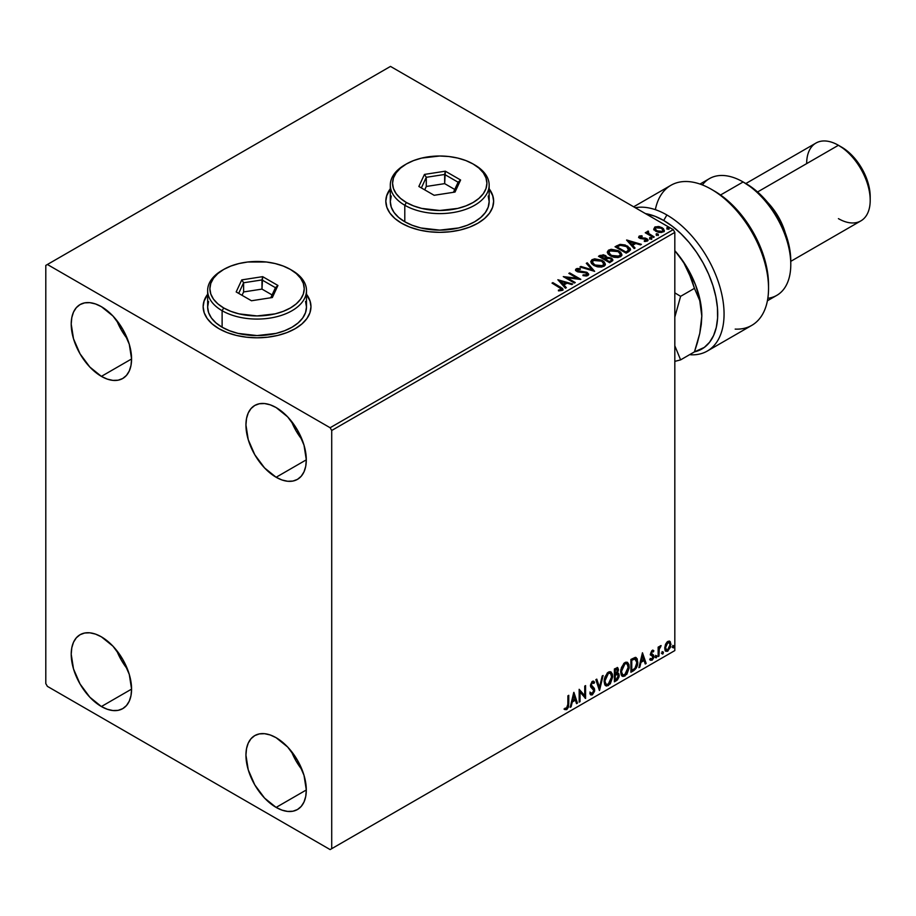 <?xml version="1.0" encoding="UTF-8"?>
<svg xmlns="http://www.w3.org/2000/svg" width="916" height="916" viewBox="0 0 916 916"><rect width="100%" height="100%" fill="white"/><g stroke="black" fill="none" stroke-linecap="round" stroke-linejoin="round"><path stroke-width="1.37" d="M207.646 294.608A53.918 31.121 0 0 0 203.146 306.86M218.935 328.684A53.918 31.121 180 0 1 203.146 306.677A53.918 31.121 180 0 1 207.646 294.242L204.188 300.608L203.146 306.677L204.188 312.757L207.256 318.596L212.237 323.978L218.935 328.684L227.111 332.565L236.431 335.439L246.541 337.202L257.064 337.809L267.575 337.202L277.697 335.439L287.017 332.565L295.181 328.684L301.891 323.978L306.871 318.596L309.94 312.757L310.971 306.677L309.94 300.608L306.482 294.242A53.918 31.121 180 0 1 310.971 306.677A53.918 31.121 180 0 1 277.697 335.439A53.918 31.121 180 0 1 218.935 328.684M390.308 189.143A53.918 31.121 0 0 0 385.819 201.394M401.609 223.229A53.918 31.121 180 0 1 385.819 201.211A53.918 31.121 180 0 1 390.308 188.776L386.861 195.142L385.819 201.211L386.861 207.291L389.918 213.13L394.91 218.512L401.609 223.229L409.784 227.099L419.104 229.973L429.215 231.748L439.737 232.343L450.248 231.748L460.37 229.973L469.69 227.099L477.854 223.229L484.564 218.512L489.545 213.13L492.613 207.291L493.644 201.211L492.613 195.142L489.155 188.776A53.918 31.121 180 0 1 493.644 201.211A53.918 31.121 180 0 1 460.37 229.973A53.918 31.121 180 0 1 401.609 223.229M291.391 751.303A42.686 24.64 -120 0 0 302.165 769.967L296.086 761.036L291.391 751.303M276.128 807.408A42.686 24.64 60 0 1 248.236 769.795A42.686 24.64 60 0 1 254.785 735.594A42.686 24.64 60 0 1 276.128 737.712L287.67 747.032L297.46 760.234L304.009 775.325L306.299 789.981L276.128 807.408L264.575 798.088L254.785 784.886L248.236 769.795L245.946 755.139L246.519 748.67L248.236 743.128L251.03 738.708L254.785 735.594L259.354 733.899L264.575 733.693L270.231 734.976L276.128 737.712A42.686 24.64 60 0 1 304.009 775.325A42.686 24.64 60 0 1 297.46 809.526L292.891 811.221L287.67 811.427L282.014 810.133L276.128 807.408L306.299 789.981L305.726 796.451L304.009 801.992L301.215 806.412L297.46 809.526A42.686 24.64 60 0 1 276.128 807.408M116.653 320.279A42.686 24.64 -120 0 0 127.427 338.943L121.359 330L116.653 320.279M101.39 376.373A42.686 24.64 60 0 1 73.509 338.771A42.686 24.64 60 0 1 80.058 304.57A42.686 24.64 60 0 1 101.39 306.677L112.943 315.997L122.733 329.21L129.282 344.29L131.572 358.957L101.39 376.373L89.848 367.053L80.058 353.851L73.509 338.771L71.219 324.104L71.791 317.646L73.509 312.093L76.303 307.684L80.058 304.57L84.627 302.875L89.848 302.669L95.504 303.952L101.39 306.677A42.686 24.64 60 0 1 129.282 344.29A42.686 24.64 60 0 1 122.733 378.491L118.164 380.186L112.943 380.392L107.287 379.11L101.39 376.373L131.572 358.957L130.999 365.415L129.282 370.969L126.488 375.377L122.733 378.491A42.686 24.64 60 0 1 101.39 376.373M291.391 421.154A42.686 24.64 -120 0 0 302.165 439.817L296.086 430.886L291.391 421.154M276.128 477.259A42.686 24.64 60 0 1 248.236 439.646A42.686 24.64 60 0 1 254.785 405.445A42.686 24.64 60 0 1 276.128 407.563L287.67 416.883L297.46 430.085L304.009 445.165L306.299 459.832L276.128 477.259L264.575 467.939L254.785 454.725L248.236 439.646L245.946 424.978L246.519 418.52L248.236 412.979L251.03 408.559L254.785 405.445L259.354 403.75L264.575 403.544L270.231 404.826L276.128 407.563A42.686 24.64 60 0 1 304.009 445.165A42.686 24.64 60 0 1 297.46 479.366L292.891 481.06L287.67 481.266L282.014 479.984L276.128 477.259L306.299 459.832L305.726 466.301L304.009 471.843L301.215 476.251L297.46 479.366A42.686 24.64 60 0 1 276.128 477.259M116.653 650.429A42.686 24.64 -120 0 0 127.427 669.092L121.359 660.161L116.653 650.429M101.39 706.534A42.686 24.64 60 0 1 73.509 668.92A42.686 24.64 60 0 1 80.058 634.719A42.686 24.64 60 0 1 101.39 636.838L112.943 646.158L122.733 659.36L129.282 674.439L131.572 689.107L101.39 706.534L89.848 697.213L80.058 684L73.509 668.92L71.219 654.253L71.791 647.795L73.509 642.242L76.303 637.834L80.058 634.719L84.627 633.025L89.848 632.819L95.504 634.101L101.39 636.838A42.686 24.64 60 0 1 129.282 674.439A42.686 24.64 60 0 1 122.733 708.64L118.164 710.335L112.943 710.541L107.287 709.259L101.39 706.534L131.572 689.107L130.999 695.565L129.282 701.118L126.488 705.526L122.733 708.64A42.686 24.64 60 0 1 101.39 706.534M45.8 265.411L45.8 683.599L47.392 686.359L330.126 849.59L674.817 650.589L331.718 848.674L331.718 430.486L674.817 232.401L674.817 650.589L674.817 232.401L673.237 229.641L330.126 427.738L47.392 264.495L390.491 66.41L673.237 229.641L390.491 66.41L45.8 265.411L45.8 683.599L47.392 686.359L330.126 849.59L331.718 848.674L331.718 430.486L330.126 427.738L47.392 264.495L45.8 265.411M669.356 641.108L670.146 641.624L667.844 641.406L665.531 644.292L664.879 649.65L665.463 650.841L667.478 651.299L670.558 647.165L670.34 641.876L669.161 641.063L667.146 641.91L665.531 644.292L664.695 648.104L665.978 651.299L667.844 651.116L670.97 644.475L669.699 641.246M658.146 656.554L658.993 656.051L659.268 648.883L661.134 645.597L658.993 648.059L658.993 646.673L658.146 647.165L658.146 656.554L658.993 656.051L659.131 649.604L661.134 645.597L658.993 648.059L658.993 646.673L658.146 647.165L658.146 656.554M653.085 650.291L653.864 650.807L651.848 650.692L650.589 653.612L652.948 657.585L650.303 659.967L652.066 660.23L653.623 657.997L653.589 655.18L651.448 653.291L652.077 651.688L653.36 651.906L653.864 650.807L652.215 650.429L650.589 653.829L653.016 657.012L651.963 659.131L650.795 658.822L650.681 660.322L650.039 659.955M633.494 670.775L636.219 668.165L637.65 663.814L637.227 658.879L635.59 657.413L630.918 659.428L630.918 672.275L633.494 670.775L630.918 671.531L633.494 670.775C636.471 668.6 637.891 665.692 637.754 662.062L635.246 657.39L630.918 659.428L630.918 672.275L633.494 670.775M614.384 681.813L617.453 679.89L619.079 676.775L618.964 673.947L617.476 673.111L618.518 669.768L617.498 667.604L614.384 668.978L614.384 681.813L616.605 680.531L619.227 675.378L617.476 673.111L618.518 669.768L617.75 667.707L614.384 668.978L614.384 681.813M599.408 690.458L603.117 675.481L602.19 676.019L599.488 687.321L596.774 679.134L595.847 679.672L599.556 690.378L603.117 675.481L602.19 676.019L599.488 687.321L596.774 679.134L595.847 679.672L599.408 690.458M580.023 701.656L580.023 692.095L585.587 698.439L585.587 685.603L584.729 686.095L584.729 695.668L579.164 689.301L579.164 702.148L580.023 701.656L579.164 701.416L580.023 701.656L580.023 692.095L585.587 698.439L585.587 685.603L584.729 686.095L584.729 695.668L579.164 689.301L579.164 702.148L580.023 701.656M564.634 709.385L566.729 709.66L566.099 709.293L567.771 707.072L568.126 703.614L566.099 709.293L566.729 709.66L568.767 703.98L568.126 703.614L568.126 695.679L568.126 703.614L568.767 703.98L568.767 695.313L567.909 695.805L567.817 706.385L566.935 708.194L565.069 708.148L564.634 709.385L566.729 709.66L568.538 706.957L568.767 695.313L567.909 695.805L567.909 704.347L566.718 708.343L565.069 708.148L565.058 709.682M573.748 692.439L570.187 707.335L571.115 706.797L572.26 702.022L575.385 700.213L576.53 703.671L577.458 703.133L573.897 692.347L570.187 707.335L571.115 706.797L572.26 702.022L575.385 700.213L576.53 703.671L577.458 703.133L573.748 692.439M590.442 694.672L592.732 693.584L594.072 689.656L591.725 694.488L592.354 694.855L594.713 690.034L590.683 684.985L591.805 686.279L590.648 684.561L591.77 682.283L590.648 684.561L591.289 684.928L592.412 682.649L591.77 682.283L593.9 683.439L594.564 682.26L593.339 681.126L594.564 682.26L593.683 681.252L592.423 681.332L590.431 685.466L590.866 687.172L593.854 690.504L592.297 693.584L590.557 692.439L589.858 693.492L590.912 694.958L592.354 694.855L594.564 691.317L594.392 688.466L591.289 684.928L592.16 682.832L593.9 683.439L594.564 682.26L593.144 681.103L591.908 681.71L590.534 686.416L593.431 689.198L593.82 690.973L592.297 693.584L590.557 692.439L589.858 693.492L590.373 694.442L592.354 694.855L590.614 694.729M604.113 681.378L604.686 684.424L606.518 686.038L610.296 683.84L612.655 676.97L612.438 674.21L611.018 671.978L609.335 671.714L607.354 672.882L604.354 678.951L604.113 681.378L605.877 685.798L608.407 685.592L612.667 676.374L610.915 671.909L608.338 672.138L604.113 681.378M620.647 671.829L621.22 674.874L623.052 676.489L626.83 674.29L629.155 668.016L628.971 664.661L627.563 662.428L625.868 662.165L623.888 663.333L620.888 669.401L620.647 671.829L622.411 676.248L624.941 676.042L629.2 666.837L627.449 662.36L624.872 662.589L620.647 671.829M642.46 652.764L638.899 667.661L639.826 667.123L640.971 662.348L644.097 660.55L645.242 663.997L646.169 663.459L642.46 652.764L638.899 667.661L639.826 667.123L640.971 662.348L644.097 660.55L645.242 663.997L646.169 663.459L642.46 652.764M655.432 657.207L656.451 657.585L656.68 655.776L655.478 656.818L656.142 657.871L656.864 656.383L656.142 655.73L655.432 657.207L656.142 657.871M661.993 653.417L663.012 653.806L663.241 651.997L662.028 653.028L662.703 654.081L663.413 652.604L662.703 651.94L661.993 653.417L662.703 654.081M672.688 647.246L673.558 647.795L673.936 645.814L672.722 646.856L673.397 647.91L674.107 646.433L673.397 645.769L672.688 647.246L673.397 647.91M653.841 229.183L655.524 231.095L658.432 232.298L661.455 232.492L663.837 231.462L663.424 228.634L659.486 226.676L655.169 226.882L653.841 229.183L655.89 231.324L663.218 231.92L664.295 230.397L662.165 227.695L658.444 226.515L654.803 227.065L653.738 229.332M653.383 237.439L654.23 236.946L648.436 233.282L648.379 231.095L647.074 231.679L647.303 232.95L646.112 232.252L645.253 232.744L653.383 237.439L654.23 236.946L648.849 233.683L648.379 231.095L647.452 231.313L647.303 232.95L646.112 232.252L645.253 232.744L653.383 237.439M644.314 241.435L646.341 241.24L646.341 240.507L644.314 240.69L644.578 241.412L647.44 241.034L646.891 238.641L646.891 239.374L645.356 238.068L645.356 238.801L643.135 238.778L645.356 238.801L645.356 238.068L640.937 238.664L641.44 238.046L640.502 237.748L640.502 238.481L640.238 236.637L642.185 236.5L641.99 235.801L641.99 236.477L641.99 235.801L639.185 236.088L638.647 237.221L640.021 238.435L646.478 239.454L646.341 240.507L644.314 240.69L644.578 241.412L647.44 241.034L647.852 239.465L645.356 238.068L640.708 237.851L640.078 236.752L642.185 236.5L641.257 235.756L639.185 236.088L639.185 236.82L640.639 236.488M628.731 251.671L630.483 249.976L630.197 248.408L625.181 244.984L620.281 244.377L615.037 246.736L626.155 253.16L630.552 249.53L627.575 246.083L619.766 244.469L615.037 246.736L626.155 253.16L628.731 251.671M606.713 257.648L605.384 255.495L605.384 256.228L602.362 255.415L600.072 256.114L605.384 256.228L605.384 255.495L600.072 255.381L599.133 256.652L600.072 255.381L598.492 256.285L609.609 262.709L612.701 260.636L612.621 259.262L611.304 258.083L606.713 257.453L605.991 255.907L603.381 254.774L598.492 256.285L609.609 262.709L612.861 260.064L611.304 258.083L606.747 257.167L606.747 257.9M594.644 271.354L587.236 262.789L586.297 263.327L592.034 269.762L580.893 266.453L579.965 266.991L594.644 271.354L587.236 262.789L586.297 263.327L592.034 269.762L580.893 266.453L579.965 266.991L594.644 271.354M575.259 282.54L566.993 277.766L580.824 279.334L569.695 272.911L568.847 273.403L577.137 278.189L563.283 276.621L574.401 283.033L575.259 282.54L566.993 277.766L580.63 279.449L569.695 272.911L568.847 273.403L577.137 278.189L563.283 276.621L574.401 283.033L575.259 282.54M559.424 287.384L561.405 289.433L558.439 290.109L558.863 290.853L562.252 290.383L562.63 288.506L552.875 282.62L552.027 283.113L559.424 287.384L561.096 289.731L558.439 290.109L558.863 290.853L562.252 290.383L563.008 289.364L552.875 282.62L552.027 283.113L559.424 287.384M557.867 279.746L565.424 288.219L566.351 287.681L563.935 284.968L567.061 283.159L571.767 284.555L572.695 284.017L557.867 279.746L565.424 288.219L566.351 287.681L563.935 284.968L567.061 283.159L571.767 284.555L572.695 284.017L557.867 279.746M587.877 275.579L588.61 273.987L586.664 272.212L577.229 270.609L577.378 269.464L580.297 269.43L580.275 268.651L577.149 268.48L575.626 269.441L576.072 270.861L577.836 271.892L586.343 272.979L586.938 274.777L583.08 274.903L582.954 275.624L586.767 275.968L588.69 274.422L587.213 272.487L577.664 270.93L577.378 269.464L580.297 269.43L580.275 268.651L576.244 268.8L575.546 269.842L576.851 271.445L586.343 272.979L586.675 274.96L583.08 274.903L582.954 275.624L587.877 275.579M593.843 265.445L597.324 266.808L601.48 267.083L604.388 266.006L605.339 264.083L604.091 261.758L601.823 260.201L594.633 258.827L591.931 259.755L590.797 261.507L591.53 263.545L593.843 265.445L603.93 266.316L605.339 264.266L602.339 260.488L592.171 259.606L590.786 261.678L593.843 265.445M610.377 255.907L613.857 257.259L618.014 257.545L620.922 256.469L621.872 254.534L620.624 252.221L618.357 250.652L611.167 249.278L608.464 250.217L607.331 251.957L608.075 253.995L610.377 255.907L620.464 256.778L621.872 254.717L618.873 250.938L608.705 250.068L607.331 252.129L610.377 255.907M626.578 240.072L634.135 248.545L635.063 248.018L632.647 245.293L635.761 243.496L640.467 244.893L641.406 244.354L626.716 239.992L634.135 248.545L635.063 248.018L632.647 245.293L635.761 243.496L640.467 244.893L641.406 244.354L626.578 240.072M649.891 238.549L651.745 238.183L650.062 237.473L649.891 238.549L651.528 238.675L651.31 237.725L649.673 237.599L649.891 238.549L649.673 237.599M656.44 234.771L658.306 234.393L656.623 233.695L656.44 234.771L658.077 234.885L657.871 233.946L656.234 233.82L656.44 234.771L656.234 233.82M667.134 228.588L668.989 228.221L667.317 227.523L667.134 228.588L668.772 228.714L668.565 227.775L666.917 227.649L667.134 228.588L666.917 227.649M493.644 201.394A53.918 31.121 0 0 0 489.155 189.143M492.613 195.509L489.545 189.669M389.918 189.669L386.861 195.509M310.971 306.86A53.918 31.121 0 0 0 306.482 294.608M309.94 300.975L306.871 295.135M207.256 295.135L204.188 300.975M562.996 289.937L552.657 283.479L552.875 282.62L552.875 283.353L560.386 287.693L560.386 286.96L562.928 289.708M561.462 289.811L558.439 290.841L560.374 290.693L560.374 289.96L560.374 290.693L561.096 290.464L561.359 289.513M561.474 289.891L561.474 289.158L561.096 289.731M558.611 280.571L571.859 284.51L558.611 280.571M563.935 285.7L565.928 287.933L563.935 285.7M560.615 281.991L563.157 284.83L565.55 283.445L565.55 282.712L563.157 284.83L560.615 281.246L565.55 282.712L563.157 284.097L560.615 281.246L560.615 281.991M564.622 277.388L577.137 278.922L577.137 278.189L577.137 278.922L564.622 277.388M569.477 273.769L569.695 272.911L569.695 273.644L579.507 279.3L569.477 273.769M566.993 278.498L566.993 277.766L566.993 278.498L574.63 282.907L566.993 278.498M587.248 274.949L585.839 275.945L583.08 275.636L583.08 274.903L583.08 275.636L586.675 275.693L587.248 274.136L586.675 274.96M586.675 275.693L586.343 273.712M575.614 270.209L576.244 268.8L576.244 269.533L580.275 269.384L580.275 268.651L580.275 269.43L577.149 269.212L575.546 270.541M577.664 270.93L577.378 269.464M588.61 274.72L586.045 272.716L577.664 271.663L581.786 272.224L581.786 271.491L581.786 272.224L587.213 273.22L587.213 272.487L588.633 274.766M577.664 271.663L577.011 270.552M580.801 267.232L580.893 266.453L580.893 267.186L592.034 270.495L592.034 269.762L592.034 270.495L580.801 267.232M586.732 263.808L587.236 262.789L594.049 271.17L586.732 263.808M605.339 264.816L603.289 261.827L598.824 259.835L593.305 259.846L590.831 262.01L592.171 259.606L592.171 260.339L602.339 261.22L602.339 260.488L605.316 264.632M603.77 263.957L602.751 266.407L598.549 266.98L593.934 265.193L592.251 262.526M603.907 264.793L602.751 266.407L602.751 265.674L602.751 266.407L594.69 265.686L592.286 262.32M593.35 260.247L601.48 260.98L603.919 263.934L602.751 265.674L594.69 264.953L592.251 261.919L593.35 260.247L596.247 259.594L602.247 261.461L603.816 264.529L600.793 266.281L595.537 265.388L592.4 262.709L593.35 260.247M606.713 257.453L606.713 258.197L611.304 258.816L611.304 258.083L612.804 260.407L610.319 258.369L606.713 258.197M611.419 259.823L611.075 261.197L609.335 262.285L605.19 259.904L605.19 259.171L607.125 258.209L610.445 258.575L611.419 259.823L610.308 261.724L611.419 260.556L609.335 262.285L610.308 260.991L609.335 261.552L605.19 259.171L605.19 259.904L609.335 262.285L609.335 261.552L605.19 259.171L609.323 258.14L610.835 258.839L611.327 260.155M605.442 258.197L604.056 259.239L600.495 257.19L601.377 255.942L604.549 255.999L605.51 257.19L604.491 258.988L605.407 257.533M604.491 258.255L604.056 259.239L604.491 258.255L600.495 256.457L600.495 257.19L604.056 259.239L604.056 258.507L600.495 256.457L604.217 255.816L605.51 257.144L604.491 258.255M607.354 252.507L608.705 250.068L608.705 250.801L618.873 251.671L618.873 250.938L621.85 255.083M621.872 255.266L619.823 252.278L615.369 250.286L609.838 250.297L607.331 252.69M620.304 254.408L619.296 256.869L615.083 257.43L610.468 255.656L608.785 252.988M620.453 255.255L619.296 256.869L619.296 256.137L619.296 256.869L611.224 256.137L608.819 252.77M609.884 250.698L618.014 251.431L620.453 254.385L619.296 256.137L611.224 255.404L608.785 252.381L609.884 250.698L612.781 250.045L618.403 251.671L619.949 253.045L620.35 254.98L617.327 256.732L612.071 255.839L608.945 253.16L609.884 250.698M630.391 249.518L627.575 246.816L622.983 245.167L619.319 245.316L615.667 247.102L616.72 245.763L616.72 246.507L619.766 245.202L619.766 244.469L619.766 245.202L627.575 246.816L627.575 246.083L630.506 249.896M629.029 249.919L625.868 252.736L617.029 247.641L625.868 252.736L625.868 252.003L617.029 246.908L617.029 247.641L617.029 246.908L620.361 245.339L626.716 246.576L628.788 250.721L628.983 249.599L626.784 251.476L626.784 252.209L628.788 250.721L628.788 249.988L625.868 252.736L626.784 251.476L625.868 252.003L617.029 246.908L620.361 245.339L623.819 245.408L628.181 247.641L628.788 249.988M627.311 240.897L640.57 244.835L627.311 240.897M632.647 246.026L634.628 248.259L632.647 246.026M629.326 242.316L631.868 245.156L634.261 243.782L634.261 243.049L631.868 245.156L629.326 241.584L634.261 243.049L631.868 244.423L629.326 242.316M640.502 237.748L640.238 236.637M647.44 241.034L648.07 240.141M646.891 239.374L648.001 240.484L646.891 239.374M638.681 237.301L639.185 236.088L639.689 238.263L646.078 239.156L646.341 241.24L646.078 239.889L646.341 241.24L645.379 241.481M646.078 239.156L646.341 240.507M639.185 236.088L638.601 237.645M641.257 236.488L638.658 237.347M646.685 240.542L646.341 241.24M640.502 238.481L640.078 237.496M649.891 239.282L649.673 238.343L651.31 238.458L651.31 237.725L651.528 239.408M651.528 238.675L651.31 237.725M651.585 238.675L649.593 238.389M645.883 233.111L646.112 232.252L647.303 233.683L647.303 232.95L647.303 233.683L645.883 233.111M647.062 232.446L647.452 231.313L647.303 232.95M647.452 231.313L647.452 232.046L648.379 231.095L648.436 231.92L646.994 232.63M648.127 232.859L648.31 231.966M648.31 232.71L648.849 234.416L648.849 233.683L648.849 234.416L653.6 237.313L648.024 233.133M656.44 235.504L656.234 234.553L657.871 234.679L657.871 233.946L658.077 235.618M658.077 234.885L657.871 233.946M658.146 234.885L656.154 234.599M653.841 229.916L654.803 227.065L654.803 227.798L658.444 227.248L658.444 226.515L658.444 227.248L662.165 228.439L662.165 227.695L664.249 230.763M664.203 231.645L663.424 229.366L659.486 227.408L655.581 227.454L653.784 228.966M662.932 230.649L661.925 232.229L659.36 232.458L656.245 231.233L655.112 229.16M655.135 229.103L656.761 231.565L655.123 229.069L655.547 227.821L661.318 228.199L662.978 230.225L662.211 232.08L662.921 230.58L662.211 231.347L656.761 230.832L656.761 231.565L662.211 232.08L662.211 231.347L657.333 231.13L655.077 228.725L656.428 227.386L659.428 227.443L662.257 228.886L662.921 230.58M667.134 229.321L666.917 228.382L668.565 228.508L668.565 227.775L668.772 229.447M668.772 228.714L668.565 227.775M668.84 228.714L666.848 228.428M565.55 282.712L563.157 284.097L560.615 281.246L565.55 282.712M634.261 243.049L631.868 244.423L629.326 241.584L634.261 243.049M564.428 709.316L566.099 709.293L563.993 709.018M573.611 693.034L577.458 703.133L576.324 703.053L573.611 693.034M574.744 699.847L575.385 700.213L571.63 701.656L572.26 702.022L571.63 701.656L570.485 706.431L571.115 706.797L570.393 706.476L571.63 701.656L574.744 699.847M573.187 695.118L571.996 700.122L572.626 700.488L571.996 700.122L573.187 695.118L575.019 699.114L572.626 700.488L573.817 695.496L573.187 695.118M579.164 689.382L584.729 695.668L579.164 689.382M584.946 685.97L584.946 698.026L584.946 685.97M579.393 691.729L580.023 692.095L579.393 691.729L579.393 701.29L579.393 691.729M592.297 693.584L591.106 693.355M589.915 692.072L591.667 693.206M593.934 681.893L593.419 682.798L593.934 681.893M592.412 682.649L593.9 683.439M591.77 682.283L592.503 682.214M591.038 693.343L590.202 692.622M596.35 679.386L599.488 687.321L596.35 679.386M602.281 675.962L599.064 689.404L602.281 675.962M610.594 671.76L612.667 676.374L612.037 676.008L607.766 685.225L608.407 685.592L605.568 685.592M605.121 685.363L608.27 684.905L611.018 681.012L612.037 676.008L611.006 672.172M611.796 673.844L611.476 672.928M606.232 684.263L604.377 681.412L604.938 677.004L607.342 673.329L609.861 672.985M610.113 673.168L607.743 673.065L610.422 673.306L611.819 676.867L608.373 684.298L606.381 684.447L604.331 680.519L606.071 684.218M604.972 680.886L608.373 673.432L607.743 673.065L604.331 680.519L604.972 680.886L606.873 674.874L608.774 673.237L610.663 673.466L611.774 677.829L609.896 682.878L606.873 684.63L605.785 683.92L604.972 680.886M617.395 667.592L618.518 669.768L617.876 669.401L617.407 671.714M616.846 672.745L617.476 673.111L616.846 672.745M618.415 673.271L617.476 673.111M618.06 673.134L619.227 675.378L618.586 675.012L615.964 680.164L616.605 680.531L614.384 681.08L617.934 677.886L618.586 675.344L617.968 673.054M617.315 671.92L617.876 669.401L617.247 667.443M617.43 674.325L614.602 674.863L617.029 674.348L618.369 675.871L616.216 679.443L614.602 679.638L614.602 674.863L616.548 673.958L617.544 674.519M617.018 669.928L615.483 668.92L616.125 669.287L614.602 669.436L617.659 670.294L615.667 673.661L614.602 673.546L614.602 669.436L616.651 668.749M616.125 669.287L617.292 669.115L617.624 670.833L615.231 673.913L615.231 669.802L614.602 669.436L614.602 673.546L615.231 673.913L615.231 669.802L617.189 669.058L615.483 668.92M617.029 674.348L618.289 675.172L617.785 677.989L615.231 680.004L615.231 675.229L614.602 674.863L614.602 679.638L615.231 680.004L615.231 675.229L617.785 674.439L617.155 674.073M627.128 662.211L629.2 666.837L628.571 666.47L624.311 675.676L624.941 676.042L622.101 676.042M621.666 675.813L624.804 675.355L627.552 671.462L628.571 666.47L627.54 662.623M628.33 664.295L628.01 663.379M622.777 674.714L620.911 671.863L621.472 667.466L623.876 663.791L626.407 663.436M626.647 663.619L624.277 663.516L626.956 663.757L628.353 667.329L624.918 674.748L622.914 674.897L620.876 670.97L622.605 674.68M621.506 671.336L624.918 663.882L624.277 663.516L620.876 670.97L621.506 671.336L623.407 665.325L625.319 663.688L627.197 663.917L628.307 668.279L626.441 673.329L623.407 675.092L622.319 674.382L621.506 671.336M636.208 657.619L635.246 657.39M635.876 657.482L637.124 661.696C637.25 665.325 635.83 668.233 632.864 670.409L635.2 668.382L636.792 664.684L637.009 659.989L635.818 657.425M635.338 658.902L636.803 661.169L636.391 665.806L634.983 668.279L631.777 670.455L631.777 660.253L635.338 658.902L634.158 658.501L634.799 658.867L631.135 659.886L634.799 658.867L636.906 662.554L634.983 668.279L631.777 670.455L631.135 670.088L631.777 670.455L631.777 660.253L631.135 659.886L631.135 670.088L631.135 659.886L635.166 658.753M634.799 658.867L635.681 659.039L635.051 658.673M642.322 653.371L646.169 663.459L645.036 663.39L642.322 653.371M643.456 660.184L644.097 660.55L640.341 661.982L640.971 662.348L640.341 661.982L639.196 666.756L639.826 667.123L639.105 666.814L640.341 661.982L643.456 660.184M641.898 655.455L640.708 660.459L641.337 660.825L640.708 660.459L641.898 655.455L643.73 659.44L641.337 660.825L642.528 655.822L641.898 655.455M652.627 651.425L653.36 651.906L653.864 650.807L652.764 650.062M653.864 650.807L653.234 650.44L652.776 651.436L653.074 650.291M652.73 651.539L651.631 651.184L650.807 652.925L651.448 653.291L652.272 651.551L653.36 651.906M652.272 651.551L651.631 651.184L652.272 651.15M651.654 654.024L653.589 655.18L651.654 654.024L653.589 655.18L652.948 654.814L653.234 656.108L653.864 656.474L653.589 655.18M650.303 659.967L652.066 660.23L653.864 656.474L653.234 656.108L651.425 659.863L652.066 660.23L649.673 659.6M651.963 659.131L650.795 658.822M650.154 658.455L651.333 658.764M650.864 655.112L652.81 656.234M650.967 655.329L650.223 654.745M651.265 655.432L652.581 656.051M649.994 659.921L651.242 659.955L652.535 658.684L652.742 654.562M651.013 653.658L651.631 651.184M655.513 655.364L656.142 655.73M656.864 656.383L656.222 656.016L655.513 657.505L654.803 656.841M655.432 657.539L656.188 655.673M658.364 647.04L658.993 648.059L658.364 647.04M659.589 646.604L660.322 645.757L660.734 646.833L659.646 646.559M658.799 647.944L658.364 655.684L658.993 656.051L658.146 655.822L658.856 647.784M662.073 651.574L662.703 651.94M663.413 652.604L662.783 652.238L662.073 653.715L661.352 653.051M661.993 653.749L662.737 651.883M670.146 641.624L670.97 644.475L670.34 644.108L667.203 650.749L667.844 651.116L665.669 651.07M665.176 650.818L667.569 650.52L669.573 647.738L670.329 643.673L669.298 641.051M668.795 642.345L667.203 642.196L669.127 642.471L670.123 644.978L667.833 649.971L666.482 650.062L664.924 647.246L665.6 649.513L664.924 647.246L665.463 644.52L667.066 642.276L668.623 642.196M665.554 647.612L667.833 642.563L667.203 642.196L664.924 647.246L665.554 647.612L666.814 643.536L669.253 642.563L670.111 645.299L668.852 649.009L666.814 650.188L665.554 647.612M672.756 645.402L673.397 645.769M674.107 646.433L673.478 646.055L672.756 647.543L672.046 646.879M672.676 647.578L673.432 645.711M575.019 699.114L572.626 700.488L573.817 695.496L575.019 699.114M643.73 659.44L641.337 660.825L642.528 655.822L643.73 659.44M330.126 427.738L673.237 229.641L674.817 232.401L331.718 430.486L330.126 427.738M331.718 848.674L674.817 650.589L331.718 848.674M666.882 214.974A80.871 46.693 -120 0 0 635.269 207.726A80.871 46.693 60 0 1 666.882 214.974A80.871 46.693 60 0 1 719.713 286.239A80.871 46.693 60 0 1 707.312 351.046A80.871 46.693 60 0 1 690.71 354.79A80.871 46.693 -120 0 0 722.747 299.177A80.871 46.693 -120 0 0 666.882 214.974L663.699 220.481L666.882 214.974M645.459 213.611A76.383 44.094 60 0 1 663.699 220.481L672.504 226.389L681.057 233.809L689.164 242.534L696.584 252.347L703.122 262.961L708.606 274.113L712.9 285.506L715.865 296.818L717.446 307.753L717.594 318.035L716.301 327.367L713.598 335.508L709.568 342.252L704.312 347.404L694.465 351.858L680.611 359.874L674.817 345.767L680.611 359.874L694.454 351.881A76.383 44.094 60 0 0 715.247 293.99A76.383 44.094 60 0 0 663.699 220.481L654.906 216.233L645.459 213.611M767.402 300.78L776.825 295.353A67.395 38.907 -120 0 0 787.153 241.343A67.395 38.907 -120 0 0 743.128 181.963L754.979 189.795L763.326 197.524L771.009 206.718L777.753 216.989L783.283 227.97L787.394 239.225L789.924 250.32L790.783 260.831A62.895 36.319 -120 0 0 746.3 183.795L743.128 181.963A67.395 38.907 60 0 1 790.783 264.495A67.395 38.907 60 0 1 767.826 298.295M785.321 233.042A44.93 25.934 -120 0 0 767.642 202.413A44.93 25.934 60 0 1 785.321 233.042M790.783 261.346L860.891 220.871A44.93 25.934 -120 0 0 867.784 184.872A44.93 25.934 -120 0 0 838.426 145.278L847.185 150.968L852.544 155.938L861.83 168.452L868.024 182.742L870.2 196.631A40.43 23.347 -120 0 0 841.609 147.11L838.426 145.278A44.93 25.934 60 0 1 870.2 200.306A44.93 25.934 60 0 1 838.426 218.638M806.664 163.621A44.93 25.934 60 0 1 838.426 145.278L757.566 191.971L838.426 145.278A44.93 25.934 -120 0 0 815.973 143.056L745.853 183.532M702.377 184.929A67.395 38.907 60 0 1 743.128 181.963L720.548 194.994L743.128 181.963A67.395 38.907 -120 0 0 709.431 178.62L700.007 184.059M707.312 351.046L751.796 325.363A80.871 46.693 -120 0 0 751.796 231.977A80.871 46.693 -120 0 0 670.924 185.295L633.666 206.798M655.352 209.672A80.871 46.693 60 0 1 711.354 189.291A80.871 46.693 60 0 1 768.535 288.345L768.535 284.67A76.383 44.094 -120 0 0 714.537 191.135L723.548 197.215L732.319 204.875L740.586 213.909L748.12 224.042L754.715 235.011L760.177 246.507L764.356 258.186L767.139 269.739L768.535 284.876M768.535 288.345A80.871 46.693 60 0 1 735.182 329.107M690.71 354.79L690.71 354.045M701.828 316.135A67.395 38.907 -120 0 0 701.828 315.848L699.755 300.631L694.454 288.345L691.74 279.552L683.634 262.423L678 254.442L687.87 268.88L695.439 284.658L700.202 300.677L701.828 315.848A67.395 38.907 -120 0 0 678 254.442L674.817 250.732L678 254.442A67.395 38.907 -120 0 0 674.817 250.675L683.634 262.423L688.179 270.85L694.454 288.345L680.611 296.337L674.817 317.119L680.611 296.337L674.817 292.845L680.611 296.337L694.454 288.345L699.755 300.631L701.828 316.329M674.817 361.385L680.611 359.874L674.817 361.385M697.431 342.584L694.454 351.881L699.778 333.355L697.431 342.584M701.301 324.379L699.778 333.355L701.828 315.848L701.301 324.379M391.258 196.013L390.308 201.577A49.418 28.533 0 0 0 404.792 221.764L404.792 205.253L406.372 202.505A47.174 27.24 180 0 1 406.372 163.987A47.174 27.24 180 0 1 473.091 163.987L465.946 160.598L457.782 158.079L448.932 156.533L439.737 156.006L421.681 158.079L413.528 160.598L406.372 163.987L400.51 168.109L396.147 172.815L393.468 177.922L392.563 183.246L393.468 188.559L396.147 193.665L400.51 198.371L406.372 202.505L413.528 205.882L421.681 208.401L439.737 210.474L457.782 208.401L465.946 205.882L473.091 202.505L478.954 198.371L483.316 193.665L485.995 188.559L486.911 183.246L485.995 177.922L483.316 172.815L478.954 168.109L473.091 163.987A47.174 27.24 180 0 1 473.091 202.505A47.174 27.24 180 0 1 406.372 202.505L404.792 205.253A49.418 28.533 0 0 0 474.683 205.253A49.418 28.533 0 0 0 474.683 164.903L474.683 164.903A49.418 28.533 180 0 1 489.155 185.078A49.418 28.533 180 0 1 458.641 211.436A49.418 28.533 180 0 1 404.792 205.253L404.792 221.764A49.418 28.533 0 0 0 458.641 227.947A49.418 28.533 0 0 0 489.155 201.577L488.205 196.013M406.372 163.987L404.792 164.903A49.418 28.533 0 0 0 404.792 205.253A49.418 28.533 180 0 1 390.308 185.078A49.418 28.533 180 0 1 405.593 164.445M445.325 171.189L460.611 180.005L455.023 192.062L434.138 195.291L418.852 186.475L424.452 174.418L445.325 171.189L424.452 174.418L418.852 186.475L434.138 195.291L455.023 192.062L460.611 180.005L445.325 171.189L444.661 183.635L426.284 186.475L424.715 189.852L426.284 186.475L426.284 177.303L426.284 186.475L444.661 183.635L444.661 174.464L458.103 182.227L453.431 192.314L458.103 182.227L460.611 180.005L458.103 182.227L444.661 174.464L445.325 171.189M390.308 185.078L390.308 201.577L391.258 207.153L394.075 212.501L398.643 217.436L404.792 221.764L412.28 225.302L420.822 227.947L439.737 230.111L458.641 227.947L467.194 225.302L474.683 221.764L480.82 217.436L485.388 212.501L488.205 207.153L489.155 201.577L489.155 185.078M421.36 187.917L426.284 177.303L444.661 174.464L426.284 177.303L424.452 174.418L426.284 177.303L421.36 187.917M454.748 189.463L444.661 183.635L454.748 189.463M208.596 301.478L207.646 307.043A49.418 28.533 0 0 0 222.119 327.218L222.119 310.719L223.71 307.959A47.174 27.24 180 0 1 223.71 269.441A47.174 27.24 180 0 1 290.418 269.441L283.273 266.064L275.121 263.545L266.27 261.987L247.858 261.987L239.007 263.545L230.855 266.064L223.71 269.441L217.836 273.575L213.474 278.281L210.794 283.387L209.89 288.7L210.794 294.013L213.474 299.131L217.836 303.837L223.71 307.959L230.855 311.348L239.007 313.867L257.064 315.94L275.121 313.867L283.273 311.348L290.418 307.959L296.292 303.837L300.643 299.131L303.333 294.013L304.238 288.7L303.333 283.387L300.643 278.281L296.292 273.575L290.418 269.441A47.174 27.24 180 0 1 290.418 307.959A47.174 27.24 180 0 1 223.71 307.959L222.119 310.719A49.418 28.533 0 0 0 292.009 310.719A49.418 28.533 0 0 0 292.009 270.357L292.009 270.357A49.418 28.533 180 0 1 306.482 290.544A49.418 28.533 180 0 1 275.979 316.902A49.418 28.533 180 0 1 222.119 310.719L222.119 327.218A49.418 28.533 0 0 0 275.979 333.413A49.418 28.533 0 0 0 306.482 307.043L305.532 301.478M223.71 269.441L222.119 270.357A49.418 28.533 0 0 0 222.119 310.719A49.418 28.533 180 0 1 207.646 290.544A49.418 28.533 180 0 1 222.931 269.911M262.652 276.655L277.937 285.471L272.35 297.528L251.465 300.757L236.179 291.929L241.778 279.884L262.652 276.655L241.778 279.884L236.179 291.929L251.465 300.757L272.35 297.528L277.937 285.471L262.652 276.655L261.987 289.101L243.61 291.941L242.042 295.318L243.61 291.941L243.61 282.769L243.61 291.941L261.987 289.101L261.987 279.93L275.441 287.693L270.758 297.78L275.441 287.693L277.937 285.471L275.441 287.693L261.987 279.93L262.652 276.655M207.646 290.544L207.646 307.043L208.596 312.608L211.401 317.966L215.97 322.901L222.119 327.218L229.607 330.768L238.149 333.413L257.064 335.577L275.979 333.413L284.521 330.768L292.009 327.218L298.158 322.901L302.727 317.966L305.532 312.608L306.482 307.043L306.482 290.544M238.687 293.383L243.61 282.769L261.987 279.93L243.61 282.769L241.778 279.884L243.61 282.769L238.687 293.383M272.075 294.929L261.987 289.101L272.075 294.929M563.008 289.364L563.008 290.097M576.966 270.048L576.966 270.781M605.339 264.266L605.339 264.999M603.919 263.934L603.919 264.667M592.251 261.919L592.251 262.652M605.51 257.19L605.51 257.923M621.872 254.717L621.872 255.461M620.453 254.385L620.453 255.129M608.785 252.381L608.785 253.114M639.963 237.026L639.963 237.759M646.707 239.992L646.707 240.725M651.768 238.32L651.768 239.053M658.329 234.53L658.329 235.263M664.295 230.397L664.295 231.141M662.978 230.225L662.978 230.958M655.077 228.725L655.077 229.458M669.012 228.359L669.012 229.092M593.179 682.592L592.549 682.225M605.877 685.798L605.236 685.431M610.422 673.306L609.793 672.939M606.381 684.447L605.739 684.08M622.411 676.248L621.781 675.882M626.956 663.757L626.326 663.39M622.914 674.897L622.285 674.531M652.971 651.551L652.341 651.184M651.929 654.264L651.287 653.898M651.173 659.154L650.532 658.787M665.978 651.299L665.337 650.933M669.127 642.471L668.485 642.105M666.482 650.062L665.852 649.696M743.128 181.963L746.3 183.795M790.783 264.495L790.783 260.831M838.426 145.278L841.609 147.11M870.2 200.306L870.2 196.631M714.537 191.135L711.354 189.291M474.683 164.903L473.091 163.987M292.009 270.357L290.418 269.441"/></g></svg>
